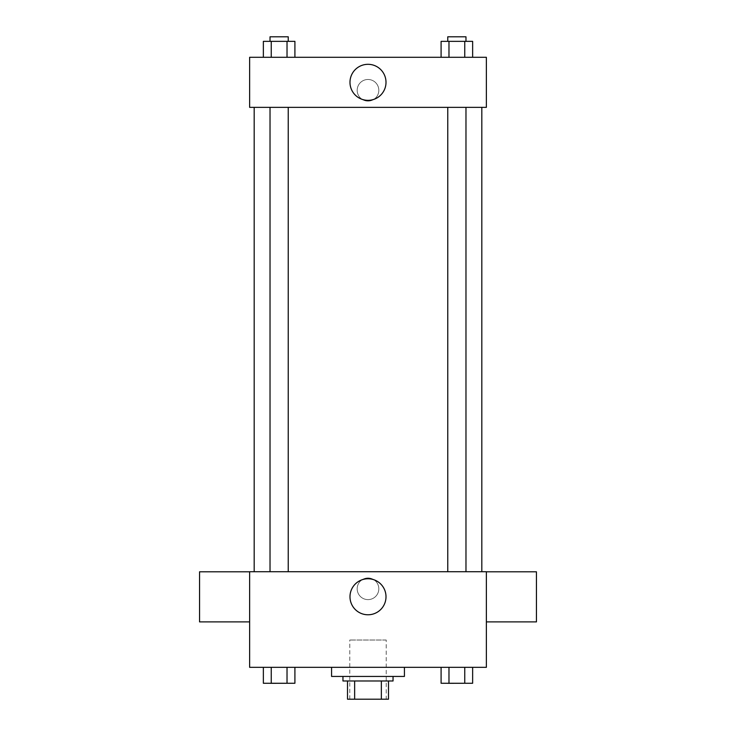 <?xml version="1.0" encoding="UTF-8"?>
<svg xmlns="http://www.w3.org/2000/svg" width="736" height="736" viewBox="0 0 736 736"><rect width="100%" height="100%" fill="white"/><g stroke="black" fill="none" stroke-linecap="round" stroke-linejoin="round"><path stroke-width="0.55" stroke-dasharray="3.68 2.76" d="M386.207 640.016L349.793 640.016L386.207 640.016L386.207 699.2L349.793 699.2L386.207 699.2M354.642 699.2L347.512 699.2L347.512 680.993L354.642 680.993L354.642 699.2L388.488 699.2M381.358 680.993L354.642 680.993L381.358 680.993L381.358 699.2M354.642 680.993L347.512 680.993M342.958 680.993L393.042 680.993M368 676.439L342.958 676.439L368 676.439M404.423 676.439L331.577 676.439M404.423 667.331L331.577 667.331L404.423 667.331M263.359 667.331L263.359 683.266L271.253 683.266L263.359 683.266L271.253 683.266L271.253 667.331L287.022 667.331L263.359 667.331L294.906 667.331L271.253 667.331L271.253 683.266L294.906 683.266L287.022 683.266L294.906 683.266L294.906 667.331L287.022 667.331L294.906 667.331L287.022 667.331L287.022 683.266L271.253 683.266L287.022 683.266L287.022 667.331L294.906 667.331L271.253 667.331L294.906 667.331M249.633 667.331L486.367 667.331L486.367 571.725L249.633 571.725L249.633 667.331M441.094 667.331L441.094 683.266L448.978 683.266L441.094 683.266L448.978 683.266L448.978 667.331L464.747 667.331L441.094 667.331L472.641 667.331L448.978 667.331L448.978 683.266L472.641 683.266L464.747 683.266L472.641 683.266L472.641 667.331L464.747 667.331L472.641 667.331L464.747 667.331L464.747 683.266L448.978 683.266L464.747 683.266L464.747 667.331L472.641 667.331L448.978 667.331L472.641 667.331M378.81 588.8A10.81 10.81 0 0 0 362.59 579.434A10.81 10.81 0 0 0 362.59 598.166A10.81 10.81 0 0 0 378.81 588.8A10.81 10.81 0 0 0 362.59 579.434A10.81 10.81 0 0 0 362.59 598.166A10.81 10.81 0 0 0 378.81 588.8M481.813 571.725L254.187 571.725L481.813 571.725M288.236 571.725L270.029 571.725L288.236 571.725L270.029 571.725L288.236 571.725L288.236 107.364L270.029 107.364L288.236 107.364M465.971 571.725L447.764 571.725L465.971 571.725L447.764 571.725L465.971 571.725L465.971 107.364L447.764 107.364L465.971 107.364M249.633 621.883L249.633 571.798L249.633 621.883M486.367 571.798L486.367 621.883L486.367 571.798M536.443 571.798L536.443 621.883M199.557 621.883L199.557 571.798M386.004 596.767A18.004 18.004 0 0 1 358.993 612.361A18.004 18.004 0 0 1 358.993 581.173A18.004 18.004 0 0 1 386.004 596.767M481.813 107.364L254.187 107.364L481.813 107.364M249.633 107.364L486.367 107.364L486.367 57.288L249.633 57.288L249.633 107.364M378.81 90.298A10.81 10.81 0 0 0 362.59 80.932A10.81 10.81 0 0 0 362.59 99.654A10.81 10.81 0 0 0 378.81 90.298A10.81 10.81 0 0 0 362.59 80.932A10.81 10.81 0 0 0 362.59 99.654A10.81 10.81 0 0 0 378.81 90.298M263.359 57.288L263.359 41.354L271.253 41.354L271.253 57.288L263.359 57.288L294.906 57.288L263.359 57.288L294.906 57.288L263.359 57.288L294.906 57.288L263.359 57.288L271.253 57.288L271.253 41.354L294.906 41.354L287.022 41.354L287.022 57.288L287.022 41.354L263.359 41.354L294.906 41.354L294.906 57.288M441.094 57.288L441.094 41.354L448.978 41.354L448.978 57.288L441.094 57.288L472.641 57.288L441.094 57.288L472.641 57.288L441.094 57.288L472.641 57.288L441.094 57.288L448.978 57.288L448.978 41.354L472.641 41.354L464.747 41.354L464.747 57.288L464.747 41.354L441.094 41.354L472.641 41.354L472.641 57.288M249.633 101.108L249.633 79.479L249.633 101.108M486.367 79.479L486.367 101.108L486.367 79.479M386.004 82.322A18.004 18.004 0 0 1 358.993 97.925A18.004 18.004 0 0 1 358.993 66.728A18.004 18.004 0 0 1 386.004 82.322M465.971 41.354L447.764 41.354L465.971 41.354L447.764 41.354L465.971 41.354L465.971 36.8L447.764 36.8L465.971 36.8L447.764 36.8L447.764 41.354M288.236 41.354L270.029 41.354L288.236 41.354L270.029 41.354L288.236 41.354L288.236 36.8L270.029 36.8L288.236 36.8L270.029 36.8L270.029 41.354M464.747 41.354L464.747 57.288M448.978 41.354L448.978 57.288M287.022 41.354L287.022 57.288M271.253 41.354L271.253 57.288M465.971 683.266L447.764 683.302M288.236 683.266L270.029 683.302M464.747 667.331L464.747 683.266M448.978 667.331L448.978 683.266M287.022 667.331L287.022 683.266M271.253 667.331L271.253 683.266M349.793 699.2L349.793 640.016M270.029 107.364L270.029 571.725M447.764 107.364L447.764 571.725"/><path stroke-width="1.1" d="M381.358 680.993L381.358 699.2L347.512 699.2L347.512 680.993M381.358 699.2L388.488 699.2L388.488 680.993L388.488 699.2M393.042 676.439L393.042 680.993L342.958 680.993L342.958 676.439M354.642 680.993L354.642 699.2M331.577 667.331L331.577 676.439L404.423 676.439L404.423 667.331M486.367 667.331L249.633 667.331L249.633 571.725L486.367 571.725L486.367 667.331M386.004 596.767A18.004 18.004 0 0 1 358.993 612.361A18.004 18.004 0 0 1 358.993 581.173A18.004 18.004 0 0 1 386.004 596.767M486.367 621.883L536.443 621.883L536.443 571.798L486.367 571.798M249.633 571.798L199.557 571.798L199.557 621.883L249.633 621.883M481.813 107.364L481.813 571.725M447.764 571.725L447.764 107.364M288.236 107.364L288.236 571.725M486.367 107.364L249.633 107.364L249.633 57.288L486.367 57.288L486.367 107.364M386.004 82.322A18.004 18.004 0 0 1 358.993 97.925A18.004 18.004 0 0 1 358.993 66.728A18.004 18.004 0 0 1 386.004 82.322M472.641 57.288L472.641 41.354L441.094 41.354L441.094 57.288M464.747 41.354L464.747 57.288M448.978 41.354L448.978 57.288M447.764 41.354L447.764 36.8L465.971 36.8L465.971 41.354M294.906 57.288L294.906 41.354L263.359 41.354L263.359 57.288M287.022 41.354L287.022 57.288M271.253 41.354L271.253 57.288M270.029 41.354L270.029 36.8L288.236 36.8L288.236 41.354M472.641 667.331L472.641 683.266L441.094 683.266L441.094 667.331M464.747 667.331L464.747 683.266M448.978 667.331L448.978 683.266M465.971 683.266L447.764 683.302M294.906 667.331L294.906 683.266L263.359 683.266L263.359 667.331M287.022 667.331L287.022 683.266M271.253 667.331L271.253 683.266M288.236 683.266L270.029 683.302M254.187 107.364L254.187 571.725M465.971 571.725L465.971 107.364M270.029 107.364L270.029 571.725"/></g></svg>
